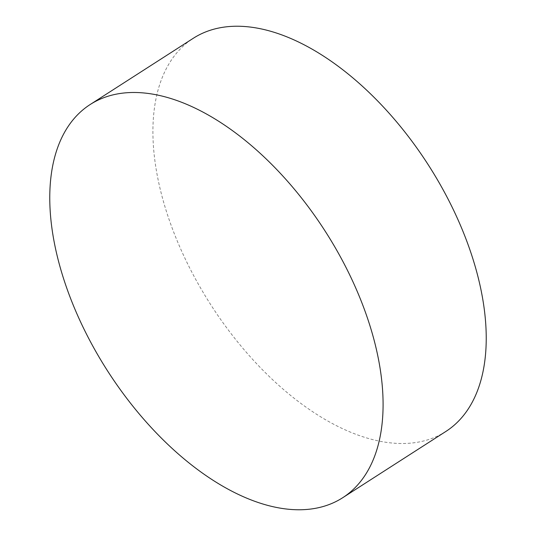 <?xml version="1.0" encoding="UTF-8"?>
<svg xmlns="http://www.w3.org/2000/svg" width="536" height="536" viewBox="0 0 536 536"><rect width="100%" height="100%" fill="white"/><g stroke="black" fill="none" stroke-linecap="round" stroke-linejoin="round"><path stroke-width="0.4" stroke-dasharray="2.68 2.01" d="M445.858 431.46A233.656 129.303 57.3 0 1 391.22 442.944A233.656 129.303 57.3 0 1 187.077 262.714A233.656 129.303 57.3 0 1 193.288 38.284"/><path stroke-width="0.8" d="M90.142 104.54L193.288 38.284A233.656 129.303 57.3 0 1 247.927 26.8A233.656 129.303 57.3 0 1 452.062 207.023A233.656 129.303 57.3 0 1 445.858 431.46L342.712 497.716A233.656 129.303 57.3 0 1 288.073 509.2A233.656 129.303 57.3 0 1 83.938 328.977A233.656 129.303 57.3 0 1 90.142 104.54A233.656 129.303 57.3 0 1 144.78 93.056A233.656 129.303 57.3 0 1 348.923 273.286A233.656 129.303 57.3 0 1 342.712 497.716"/></g></svg>
